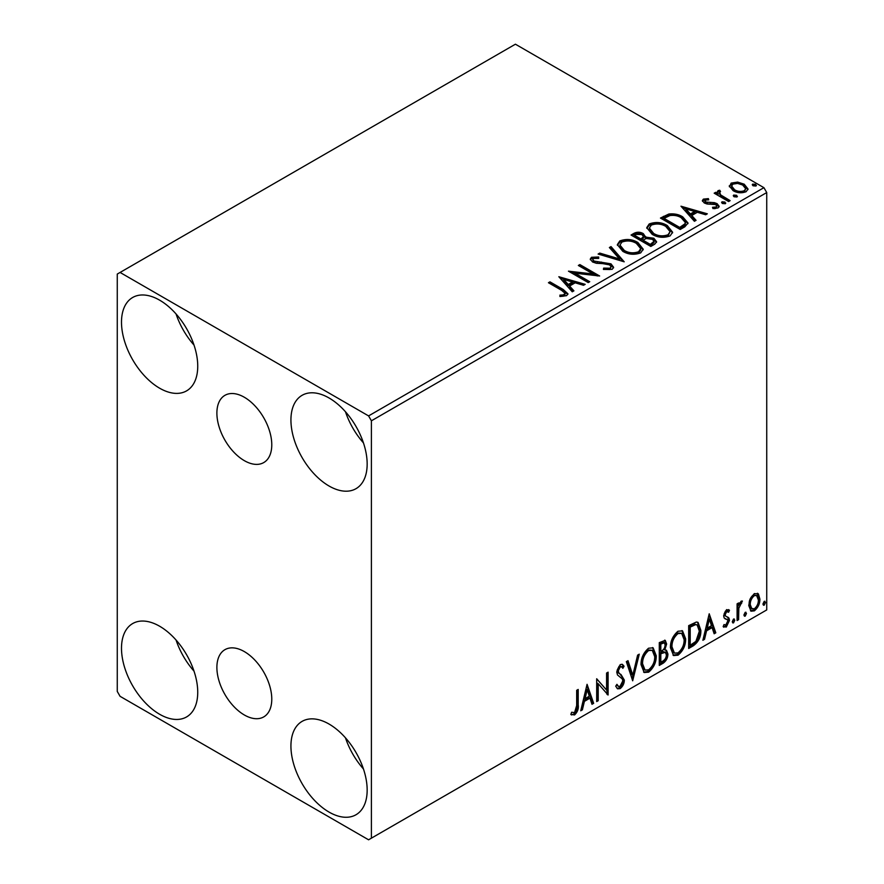 <?xml version="1.0" encoding="UTF-8"?>
<svg xmlns="http://www.w3.org/2000/svg" width="884" height="884" viewBox="0 0 884 884"><rect width="100%" height="100%" fill="white"/><g stroke="black" fill="none" stroke-linecap="round" stroke-linejoin="round"><path stroke-width="1.33" d="M244.338 397.259A38.819 22.409 -120 0 0 224.923 395.336A38.819 22.409 -120 0 0 218.978 426.442A38.819 22.409 -120 0 0 244.338 460.652A38.819 22.409 -120 0 0 263.741 462.575A38.819 22.409 -120 0 0 269.686 431.469A38.819 22.409 -120 0 0 244.338 397.259M244.338 651.596A38.819 22.409 -120 0 0 224.923 649.674A38.819 22.409 -120 0 0 218.978 680.779A38.819 22.409 -120 0 0 244.338 714.979A38.819 22.409 -120 0 0 263.741 716.902A38.819 22.409 -120 0 0 269.686 685.796A38.819 22.409 -120 0 0 244.338 651.596M329.047 812.087A53.913 31.128 60 0 1 293.831 764.572A53.913 31.128 60 0 1 302.096 721.377A53.913 31.128 60 0 1 329.047 724.051A53.913 31.128 60 0 1 364.263 771.555A53.913 31.128 60 0 1 355.998 814.75A53.913 31.128 60 0 1 329.047 812.087M363.446 768.958A53.913 31.128 60 0 1 345.478 737.831M159.617 388.198A53.913 31.128 60 0 1 124.401 340.694A53.913 31.128 60 0 1 132.666 297.488A53.913 31.128 60 0 1 159.617 300.162A53.913 31.128 60 0 1 194.834 347.666A53.913 31.128 60 0 1 186.579 390.872A53.913 31.128 60 0 1 159.617 388.198M194.016 345.069A53.913 31.128 60 0 1 176.049 313.942M329.047 486.012A53.913 31.128 60 0 1 293.831 438.508A53.913 31.128 60 0 1 302.096 395.314A53.913 31.128 60 0 1 329.047 397.977A53.913 31.128 60 0 1 364.263 445.492A53.913 31.128 60 0 1 355.998 488.686A53.913 31.128 60 0 1 329.047 486.012M363.446 442.884A53.913 31.128 60 0 1 345.478 411.756M159.617 714.261A53.913 31.128 60 0 1 124.401 666.757A53.913 31.128 60 0 1 132.666 623.563A53.913 31.128 60 0 1 159.617 626.226A53.913 31.128 60 0 1 194.834 673.741A53.913 31.128 60 0 1 186.579 716.935A53.913 31.128 60 0 1 159.617 714.261M194.016 671.133A53.913 31.128 60 0 1 176.049 640.005M117.263 274.073L117.263 691.443L120.08 696.327L368.584 839.8L371.402 838.165L371.402 420.806L368.584 415.911L120.08 272.449L117.263 274.073M750.218 598.733L754.328 593.595L758.417 593.982L759.897 599.065C759.931 603.772 758.074 607.706 754.328 610.866L751.013 611.187L748.748 605.496L750.218 598.733M757.621 593.319L758.417 593.982L757.29 593.33L758.77 598.413L759.897 599.065M737.09 620.524L737.09 603.838L738.604 602.965L738.604 605.418L741.256 601.142L742.405 601.054L738.847 608.181L738.604 619.64L737.09 620.524M728.593 612.258L726.648 611.629L725.178 614.723L725.543 616.026L728.991 618.093L729.488 620.38L726.283 627.054L723.156 626.601L724.018 624.557L726.107 625.11L727.963 621.353L727.609 619.971L724.14 617.971L723.653 615.684L726.549 609.629L729.488 610.314L728.593 612.258L726.77 610.988M728.659 609.64L729.488 610.314L728.361 609.662L727.543 611.441M725.543 616.026L724.416 615.375L725.543 616.026M727.068 616.866L728.096 617.275M723.819 627.22L723.156 626.601M727.609 619.971L726.073 618.977M726.471 619.319L725.002 618.789M693.277 645.817L688.68 648.469L688.68 625.64L696.382 622.027L698.084 622.435L700.846 630.325C701.078 636.778 698.548 641.939 693.277 645.817L692.15 645.165L688.68 647.165M659.287 665.442L659.287 642.613L665.276 640.359L666.635 644.027L664.79 649.95L666.459 650.248L667.906 653.983C667.884 657.762 666.326 660.823 663.243 663.155L659.287 665.442M632.679 680.802L626.347 661.641L628.005 660.679L632.811 675.221L637.618 655.132L639.265 654.171L632.679 680.802M598.214 700.703L596.689 701.576L596.689 678.757L606.579 690.072L606.579 673.044L608.104 672.171L608.104 694.99L598.214 683.719L598.214 700.703L596.689 700.272M576.677 705.498L576.677 690.316L578.191 689.432L578.191 704.846C578.799 708.636 577.595 711.996 574.578 714.935L570.843 714.449L571.616 712.25L574.567 712.603L576.677 705.498M571.605 714.968L570.843 714.449M371.402 838.165L766.737 609.927L766.737 192.557L371.402 420.806M587.064 684.315L593.65 703.332L592.004 704.294L589.971 698.15L584.412 701.355L582.379 709.841L580.733 710.791L587.064 684.315M620.148 688.625L617.573 688.813L615.706 686.205L616.933 684.326L618.469 686.404L620.038 686.349L622.8 680.89L622.303 678.934L617.496 674.956L616.712 671.939L620.248 664.569L622.491 664.436L624.06 666.227L622.877 668.315L621.596 666.823L620.225 666.923L618.236 670.967L619.154 673.376L621.032 674.569L624.314 680.039C624.292 683.476 622.9 686.338 620.148 688.625L619.01 687.973L617.043 688.393M641.044 664.658C640.933 658.215 643.43 652.735 648.547 648.226L653.132 647.828L656.248 655.773C656.348 662.238 653.817 667.696 648.668 672.16L644.171 672.525L641.044 664.658M670.437 647.696C670.326 641.243 672.834 635.762 677.951 631.253L682.525 630.856L685.641 638.801C685.741 645.265 683.21 650.723 678.061 655.188L673.564 655.552L670.437 647.696M709.211 613.794L715.797 632.811L714.15 633.773L712.117 627.629L706.559 630.833L704.537 639.32L702.879 640.27L709.211 613.794M733.543 619.054L734.803 620.225L733.543 622.866L732.272 621.695L733.543 619.054L734.306 618.999M733.621 619.021L732.416 622.214L733.543 622.866L732.792 622.922M745.201 612.325L746.461 613.496L745.201 616.137L743.93 614.966L745.201 612.325L745.963 612.258M745.278 612.292L744.074 615.485L745.201 616.137L744.45 616.192M764.207 601.352L765.467 602.523L764.207 605.164L762.936 603.993L764.207 601.352L764.969 601.286M764.284 601.319L763.08 604.512L764.207 605.164L763.456 605.22M729.444 186.833L731.156 183.087L737.632 182.093L744.24 184.215L748.03 189.01L746.107 191.718C741.488 193.397 737.157 193.043 733.09 190.646L729.267 185.817M719.609 191.806L720.559 194.845L730.14 200.646L728.615 201.53L714.173 193.187L715.697 192.303L717.819 193.541L717.244 191.938L718.084 190.635L719.731 190.248L720.548 191.563L719.609 191.806L719.09 193.972M705.255 200.093L705.73 202.06L714.36 202.646L717.09 203.651L719.189 206.326L718.062 207.917L712.979 208.591L712.504 207.309L716.117 206.989L716.769 206.06L715.653 204.569L706.99 203.983L704.272 202.977L702.349 200.591L703.388 199.121L708.371 198.613L708.725 199.85L705.255 200.093L704.769 202.105M684.813 226.823L680.216 229.475L660.447 218.061L668.856 214.027C674.293 213.464 678.923 214.414 682.746 216.889L688.028 223.022L684.813 226.823M650.823 246.448L631.054 235.033L633.85 233.42C637.01 231.763 640.16 231.829 643.298 233.619L645.651 237.111L653.829 238.227L656.591 241.73L654.768 244.161L650.823 246.448M645.707 236.603L645.651 238.415L653.829 239.531L653.829 238.227M624.203 261.808L598.103 254.051L599.761 253.1L619.562 258.979L609.374 247.542L611.032 246.592L624.203 261.808M589.739 281.709L588.225 282.582L568.456 271.167L593.087 273.974L578.335 265.465L579.86 264.581L599.628 275.996L575.042 273.211L589.739 281.709M561.583 290.317L548.434 282.725L549.958 281.852L563.307 289.554L567.959 293.819L566.611 295.643L560.6 296.483L559.848 295.157L563.285 294.891L565.23 293.477L561.583 290.317M368.584 415.911L763.92 187.673L515.416 44.2L120.08 272.449M558.832 276.725L585.186 284.339L583.528 285.289L575.164 282.803L569.605 286.018L573.915 290.847L572.257 291.797L558.832 276.725M612.181 269.333L603.418 269.41L603.65 268.117L610.037 268.228L611.065 266.758L609.452 264.703L607.021 263.863L596.369 263.266L592.578 261.984L590.258 259.123L591.506 257.277L598.667 257.012L598.689 258.393L593.507 258.459L592.766 259.487L594.015 261.056L610.999 263.841L613.606 267.277L612.181 269.333M622.778 251.321L617.352 244.614L619.806 240.934C626.259 238.625 632.281 239.133 637.883 242.492L643.221 249.222L640.701 252.868C634.303 255.122 628.336 254.614 622.778 251.321M652.171 234.348L646.745 227.641L649.199 223.961C655.652 221.652 661.674 222.171 667.287 225.519L672.614 232.249L670.105 235.895C663.707 238.15 657.729 237.641 652.171 234.348M680.978 206.204L707.333 213.817L705.675 214.768L697.31 212.282L691.752 215.486L696.062 220.326L694.404 221.276L680.978 206.204M722.405 203.497L722.029 201.817L724.946 202.038L725.322 203.718L722.405 203.497M721.587 202.447L722.029 201.817L722.029 203.121L724.946 203.342L724.946 202.038M725.753 203.088L725.322 203.718M734.063 196.767L733.687 195.088L736.604 195.309L736.98 196.988L734.063 196.767M733.245 195.718L733.687 195.088L733.687 196.392L736.604 196.613L736.604 195.309M737.411 196.358L736.98 196.988M753.069 185.795L752.693 184.115L755.61 184.336L755.986 186.016L753.069 185.795M752.251 184.745L752.693 184.115L752.693 185.419L755.61 185.64L755.61 184.336M756.417 185.386L755.986 186.016M763.92 187.673L766.737 192.557M549.561 283.377L549.958 281.852M549.958 283.156L563.307 290.858L567.826 294.449M559.848 296.46L563.285 296.195L563.285 294.891M563.285 296.195L564.567 295.786L564.567 294.483M564.567 295.786L565.23 293.477M560.136 278.206L583.694 285.201M573.141 291.289L569.605 287.322L569.605 286.018M563.716 279.41L563.716 280.714L568.235 285.775L572.478 283.311L572.478 282.007L563.716 279.41L568.235 284.471L572.478 282.007M568.235 285.775L568.235 284.471M570.832 272.537L593.087 275.278L593.087 273.974M579.473 266.117L579.86 264.581M579.86 265.885L597.286 275.952M588.611 282.361L575.042 274.515L575.042 273.211M603.639 269.465L603.65 268.117M603.65 269.421L610.037 269.532L610.037 268.228M610.037 269.532L611.065 266.758M590.379 259.774L591.506 257.277M591.506 258.581L598.667 258.316L598.667 257.012M592.766 259.487L594.015 262.36L594.015 261.056M594.015 262.36L597.496 263.299L597.496 261.995M597.496 263.299L601.341 263.355L601.341 262.051M601.341 263.355L610.999 265.145L610.999 263.841M610.999 265.145L613.518 267.885M599.595 254.493L599.761 253.1M599.761 254.404L619.562 260.283L619.562 258.979M610.148 248.404L611.032 247.896L611.032 246.592M611.032 247.896L623.154 261.487M617.408 245.288L619.806 242.238L619.806 240.934M619.806 242.238C626.259 239.929 632.281 240.437 637.883 243.796L637.883 242.492M637.883 243.796L643.165 249.863M619.949 245.045L619.949 246.349L624.292 251.741C628.712 254.382 633.496 254.813 638.624 253.034L640.69 249.929L640.69 248.625L636.358 243.365C631.916 240.713 627.087 240.282 621.905 242.072L619.949 245.045L624.292 250.437C628.712 253.078 633.496 253.509 638.624 251.73L640.69 248.625M638.624 253.034L638.624 251.73M624.292 251.741L624.292 250.437M632.182 235.685L633.85 234.724C637.01 233.067 640.16 233.133 643.298 234.923L643.298 233.619M643.298 234.923L645.651 238.415M653.829 239.531L656.492 242.36M642.966 240.15L642.966 241.454L650.315 245.697L654.016 242.614L654.016 241.31L652.304 239.111L646.381 238.448L642.966 240.15L650.315 244.393L654.016 241.31M634.601 235.321L634.601 236.625L640.933 240.282L643.519 237.929L643.519 236.625L641.817 234.514L636.171 234.415L634.601 235.321L640.933 238.978L643.519 236.625M641.707 239.84L641.707 238.536M640.933 240.282L640.933 238.978M652.049 244.691L652.049 243.387M650.315 245.697L650.315 244.393M646.812 228.315L649.199 225.265L649.199 223.961M649.199 225.265C655.652 222.956 661.674 223.475 667.287 226.823L667.287 225.519M667.287 226.823L672.569 232.89M649.342 228.072L649.342 229.387L653.685 234.768C658.105 237.409 662.889 237.84 668.028 236.061L670.083 231.663L665.763 226.392C661.309 223.74 656.492 223.309 651.298 225.1L649.342 228.072L653.685 233.464C658.105 236.105 662.889 236.536 668.028 234.757L670.083 231.663M668.028 236.061L668.028 234.757M653.685 234.768L653.685 233.464M661.575 218.713L668.856 215.331L668.856 214.027M668.856 215.331C674.293 214.768 678.923 215.718 682.746 218.193L682.746 216.889M682.746 218.193L687.962 223.674M663.995 218.348L663.995 219.652L679.708 228.724L684.901 225.144L685.332 223.785L685.332 222.481L681.221 217.762C678.094 215.729 674.326 215 669.928 215.574L663.995 218.348L679.708 227.42L684.901 223.84L685.332 222.481M679.708 228.724L679.708 227.42M684.901 225.144L684.901 223.84M682.282 207.685L705.841 214.679M695.288 220.768L691.752 216.801L691.752 215.486M685.862 208.889L685.862 210.193L690.382 215.254L694.636 212.79L694.636 211.486L685.862 208.889L690.382 213.95L694.636 211.486M690.382 215.254L690.382 213.95M702.493 201.265L703.388 199.121M703.388 200.425L705.973 199.839M708.371 199.806L708.371 198.613M705.255 201.397L705.73 203.364L705.73 202.06M705.73 203.364L707.399 203.917L707.399 202.613M707.399 203.917L714.36 203.95L714.36 202.646M714.36 203.95L717.09 204.955L717.09 203.651M717.09 204.955L719.057 206.933M714.504 208.701L716.117 208.292L716.117 206.989M716.117 208.292L716.769 206.06M715.3 193.839L715.697 192.303M715.697 193.607L717.819 194.845L717.819 193.541M717.377 192.657L718.084 190.635M718.084 191.938L719.731 191.552L719.731 190.248M719.609 193.11L720.559 196.149L720.559 194.845M720.559 196.149L729.013 201.298M729.344 186.458L731.156 184.391L731.156 183.087M731.156 184.391L737.632 183.408L737.632 182.093M737.632 183.408L744.24 185.518L744.24 184.215M744.24 185.518L747.952 189.651M731.632 186.027L731.632 187.331L734.626 191.077C737.61 192.889 740.847 193.198 744.328 192.005L745.676 188.701L742.737 185.099C739.731 183.286 736.46 182.966 732.924 184.115L731.632 186.027L734.626 189.773C737.61 191.585 740.847 191.894 744.328 190.701L745.676 188.701M744.328 192.005L744.328 190.701M734.626 191.077L734.626 189.773M577.064 690.084L577.064 704.194C577.672 707.985 576.467 711.344 573.451 714.283L574.578 714.935M573.451 714.283L570.998 714.57M586.81 685.387L592.523 702.681L593.65 703.332M592.523 702.681L591.639 703.2M584.412 701.355L583.285 700.703L588.832 697.498L589.971 698.15M583.285 700.703L581.252 709.189L582.379 709.841M587.186 689.752L586.059 689.1L583.937 697.984L585.064 698.636L589.319 696.183L587.186 689.752L585.064 698.636M596.689 678.89L606.579 690.072M606.965 672.823L606.965 694.249M607.12 694.426L608.104 694.99M597.087 700.051L597.087 683.067L598.214 683.719M616.524 684.967L618.469 686.404M621.894 664.204L624.06 666.227M622.933 665.575L622.027 667.177M621.596 666.823L620.469 666.171L619.098 666.271L620.225 666.923M619.098 666.271L617.109 670.315L618.236 670.967M617.109 670.315L618.026 672.724L619.154 673.376M618.026 672.724L621.032 674.569M619.905 673.917L624.314 680.039M623.187 679.387C623.165 682.824 621.772 685.686 619.01 687.973M627.231 661.121L631.673 674.569L632.811 675.221M637.773 655.033L632.06 678.934M652.558 647.552L655.121 655.121L656.248 655.773M655.121 655.121C655.221 661.586 652.69 667.044 647.541 671.509L648.668 672.16M647.541 671.509L643.629 672.138M652.259 650.315L647.486 649.884C643.364 653.53 641.342 657.939 641.43 663.122L643.939 669.453L645.066 670.105L648.613 669.84C652.79 666.26 654.823 661.862 654.724 656.646L652.259 650.315L648.613 650.536C644.491 654.182 642.469 658.591 642.569 663.774L645.066 670.105M647.486 649.884L648.613 650.536M641.43 663.122L642.569 663.774M664.646 640.149L665.508 643.375L666.635 644.027M665.508 643.375L664.669 647.475M663.663 649.309L664.79 649.95M665.829 650.016L666.779 653.331L667.906 653.983M666.779 653.331C666.757 657.11 665.199 660.171 662.116 662.503L663.243 663.155M662.116 662.503L659.287 664.138M665.343 652.315L662.867 651.508L659.685 653.077L659.685 661.564L660.812 662.215L662.547 661.221C664.967 659.862 666.249 657.74 666.381 654.867L665.343 652.315L660.812 653.74L660.812 662.215M664.348 642.779L663.221 642.127L659.685 643.43L659.685 650.746L661.586 650.944C663.862 649.652 665.044 647.652 665.122 644.944L664.348 642.779L660.812 644.082L660.812 651.398M661.254 642.513L662.381 643.165M659.685 643.43L660.812 644.082M659.685 653.077L660.812 653.74M662.867 651.508L663.995 652.16M681.951 630.579L684.514 638.149L685.641 638.801M684.514 638.149C684.614 644.613 682.083 650.071 676.934 654.536L678.061 655.188M676.934 654.536L673.022 655.166M681.652 633.342L676.89 632.911C672.757 636.557 670.735 640.966 670.834 646.149L673.332 652.48L674.47 653.132L678.017 652.878C682.183 649.287 684.227 644.889 684.128 639.673L681.652 633.342L678.017 633.563C673.884 637.209 671.862 641.618 671.962 646.801L674.47 653.132M676.89 632.911L678.017 633.563M670.834 646.149L671.962 646.801M697.509 622.17L699.719 629.673L700.846 630.325M699.719 629.673C699.951 636.126 697.421 641.287 692.15 645.165M697.167 624.955L694.448 623.994L689.078 626.458L689.078 644.602L690.205 645.254L695.907 641.375L699.332 631.198L697.167 624.955L695.575 624.645L690.205 627.11L690.205 645.254M689.078 626.458L690.205 627.11M694.448 623.994L695.575 624.645M708.957 614.866L714.67 632.159L715.797 632.811M714.67 632.159L713.786 632.668M706.559 630.833L705.432 630.181L710.99 626.977L712.117 627.629M705.432 630.181L703.399 638.668L704.537 639.32M709.333 619.231L708.206 618.579L706.084 627.463L707.211 628.115L711.465 625.662L709.333 619.231L707.211 628.115M727.466 611.606L725.521 610.977L726.648 611.629M725.521 610.977L724.051 614.071L725.178 614.723M724.051 614.071L724.416 615.375M727.499 616.999L728.991 618.093M727.852 617.441L728.361 619.728L729.488 620.38M728.361 619.728L725.145 626.402L726.283 627.054M725.145 626.402L723.311 626.789M733.676 619.574L734.803 620.225M737.477 603.617L737.477 604.766L738.604 605.418M740.969 601.341L740.56 602.59L741.687 603.242M740.56 602.59L739.875 602.689L741.002 603.341M738.25 605.22L737.72 607.529L738.847 608.181M737.72 607.529L737.477 618.988L738.604 619.64M745.334 612.844L746.461 613.496M758.77 598.413C758.803 603.12 756.947 607.054 753.201 610.214L754.328 610.866M753.201 610.214L750.472 610.778M756.605 595.496L753.19 594.998C750.428 597.485 749.068 600.479 749.135 603.982L750.781 608.336L754.317 608.822C757.091 606.402 758.45 603.441 758.373 599.949L756.605 595.496L754.317 595.65C751.555 598.136 750.196 601.131 750.262 604.634L751.919 608.988M753.19 594.998L754.317 595.65M749.135 603.982L750.262 604.634M764.34 601.871L765.467 602.523M563.307 290.858L563.307 289.554M633.85 234.724L633.85 233.42M663.442 217.63L663.442 216.326M681.343 227.785L681.343 226.481M710.416 203.895L710.416 202.591M725.278 199.154L725.278 197.85M577.064 704.194L578.191 704.846M660.447 652.635L661.575 653.287M690.072 625.883L691.2 626.535M737.477 613.385L738.604 614.037"/></g></svg>
